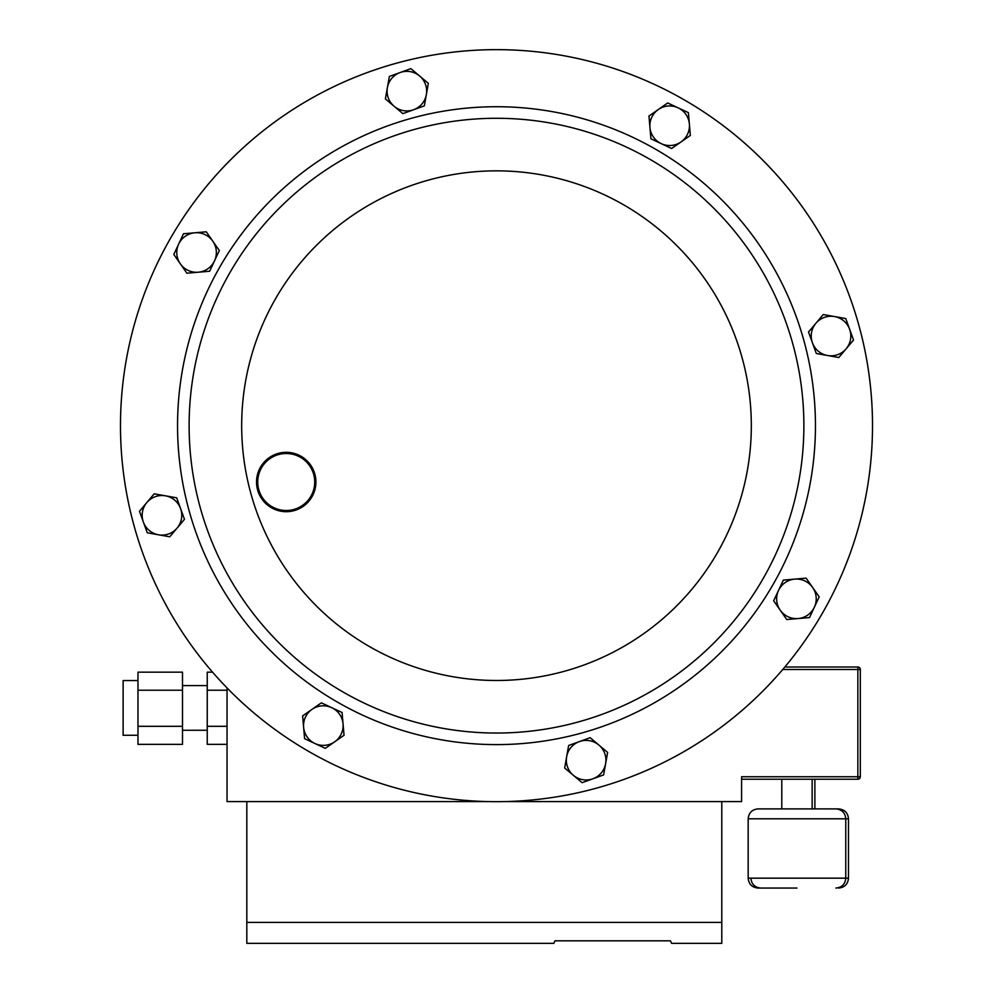 <?xml version="1.0" encoding="UTF-8"?>
<svg xmlns="http://www.w3.org/2000/svg" width="993" height="993" viewBox="0 0 993 993"><rect width="100%" height="100%" fill="white"/><g stroke="black" fill="none" stroke-linecap="round" stroke-linejoin="round"><path stroke-width="1.49" d="M137.977 735.279L123.132 735.279L123.132 680.565L137.977 680.565M796.969 888.065L758.069 888.065L796.969 888.065M781.789 808.898L758.069 808.898L796.969 808.898L781.789 808.898L781.789 779.22M784.842 667.011L857.853 667.011A2.47 2.47 0 0 1 860.323 669.493L860.323 776.749A2.47 2.47 0 0 1 857.853 779.22L741.585 779.22M137.977 726.305L182.501 726.305L182.501 744.353L137.977 744.353L137.977 690.222L182.501 690.222L182.501 672.174L137.977 672.174L137.977 690.222M227.037 744.353L207.239 744.353L207.239 690.222L227.037 690.222M212.564 672.174L207.239 672.174L207.239 690.222M227.037 687.913L227.037 801.587L246.823 801.587L246.823 922.398L721.787 922.398L721.787 943.35L671.616 943.35L670.424 940.818L555 940.818L553.821 943.35L555 940.818M553.821 943.35L246.823 943.35L246.823 922.398M246.823 801.587L488.084 801.587M504.916 801.587L741.585 801.587L741.585 776.749L857.853 776.749L857.853 669.493L782.745 669.493M814.881 808.898L838.588 808.898L814.881 808.898L814.881 779.22M796.969 808.898L835.87 808.898L812.15 808.898L812.15 779.22M670.424 940.818L671.616 943.35M721.787 801.587L721.787 922.398M207.239 726.305L227.037 726.305M182.501 726.305L182.501 690.222M593.814 788.864A376.012 376.012 0 0 0 859.702 328.348A376.012 376.012 0 0 0 399.186 62.46A376.012 376.012 0 0 1 859.702 328.348A376.012 376.012 0 0 1 593.814 788.864A376.012 376.012 0 0 1 133.298 522.988A376.012 376.012 0 0 1 399.186 62.46M576.052 722.569A307.383 307.383 0 0 1 199.593 505.226A307.383 307.383 0 0 1 416.948 128.755A307.383 307.383 0 0 1 793.407 346.11A307.383 307.383 0 0 1 576.052 722.569A307.383 307.383 0 0 1 199.593 505.226A307.383 307.383 0 0 1 416.948 128.755M845.738 318.542L823.247 314.545L808.525 332.022L816.32 353.508L838.812 357.517L853.533 340.028L845.738 318.542M812.423 342.771A19.786 19.786 0 0 1 834.492 316.544A19.786 19.786 0 0 1 846.173 348.766A19.786 19.786 0 0 1 812.423 342.771M603.62 774.912L607.617 752.409L598.878 745.048L590.14 737.7L568.654 745.482L564.657 767.974L582.134 782.695L603.62 774.912M579.391 741.585A19.786 19.786 0 0 1 605.618 763.654A19.786 19.786 0 0 1 573.395 775.334A19.786 19.786 0 0 1 579.391 741.585M389.38 76.424L385.383 98.915L402.86 113.636L424.346 105.854L428.343 83.35L419.605 75.989L410.866 68.641L389.38 76.424M413.609 109.739A19.786 19.786 0 0 1 387.382 87.669A19.786 19.786 0 0 1 419.605 75.989A19.786 19.786 0 0 1 413.609 109.739M147.262 532.782L169.753 536.791L184.475 519.302L176.68 497.816L154.188 493.819L139.467 511.296L147.262 532.782M180.577 508.565A19.786 19.786 0 0 1 158.508 534.793A19.786 19.786 0 0 1 146.827 502.557A19.786 19.786 0 0 1 180.577 508.565M173.8 254.456L186.883 273.199L209.647 271.238L219.341 250.546L206.259 231.803L183.494 233.765L173.8 254.456M214.488 260.886A19.786 19.786 0 0 1 180.341 263.828A19.786 19.786 0 0 1 194.876 232.784A19.786 19.786 0 0 1 214.488 260.886M667.706 102.962L648.963 116.044L650.924 138.809L671.628 148.503L690.358 135.42L688.397 112.656L667.706 102.962M661.276 143.662A19.786 19.786 0 0 1 658.334 109.503A19.786 19.786 0 0 1 689.378 124.038A19.786 19.786 0 0 1 661.276 143.662M325.294 748.362L344.037 735.279L342.076 712.515L321.372 702.833L302.642 715.903L303.622 727.298L304.603 738.68L325.294 748.362M331.724 707.674A19.786 19.786 0 0 1 334.666 741.821A19.786 19.786 0 0 1 303.622 727.298A19.786 19.786 0 0 1 331.724 707.674M819.2 596.867L806.117 578.137L783.353 580.098L773.659 600.79L786.741 619.533L809.506 617.572L819.2 596.867M778.512 590.438A19.786 19.786 0 0 1 812.659 587.508A19.786 19.786 0 0 1 798.124 618.552A19.786 19.786 0 0 1 778.512 590.438M284.693 453.553A28.499 28.499 0 0 0 257.77 483.529A28.499 28.499 0 0 0 287.747 510.464A28.499 28.499 0 0 0 314.682 480.488A28.499 28.499 0 0 0 284.693 453.553M287.821 511.656A29.691 29.691 0 0 1 256.579 483.603A29.691 29.691 0 0 1 284.631 452.361A29.691 29.691 0 0 1 315.873 480.413A29.691 29.691 0 0 1 287.821 511.656M758.069 888.065C752.061 887.481 748.759 884.18 748.176 878.172L848.494 878.172L848.494 818.803L748.176 818.803C748.759 812.783 752.061 809.494 758.069 808.898M860.323 776.749L857.853 776.749L857.853 779.22M857.853 667.011L857.853 669.493L860.323 669.493M413.957 117.596A318.939 318.939 0 0 1 804.578 343.119A318.939 318.939 0 0 1 579.043 733.74A318.939 318.939 0 0 1 188.422 508.217A318.939 318.939 0 0 1 413.957 117.596M562.448 671.802A254.816 254.816 0 0 1 250.36 491.622A254.816 254.816 0 0 1 430.552 179.534A254.816 254.816 0 0 1 742.64 359.714A254.816 254.816 0 0 1 562.448 671.802M182.501 730.265L207.239 730.265M750.894 878.172C751.49 884.18 754.779 887.481 760.799 888.065M748.176 878.172L748.176 818.803M835.87 888.065C841.878 887.481 845.18 884.18 845.763 878.172L845.763 818.803C845.18 812.783 841.878 809.494 835.87 808.898M848.494 818.803C847.898 812.783 844.609 809.494 838.588 808.898M848.494 878.172C847.898 884.18 844.609 887.481 838.588 888.065M182.501 685.592L207.239 685.592"/></g></svg>
